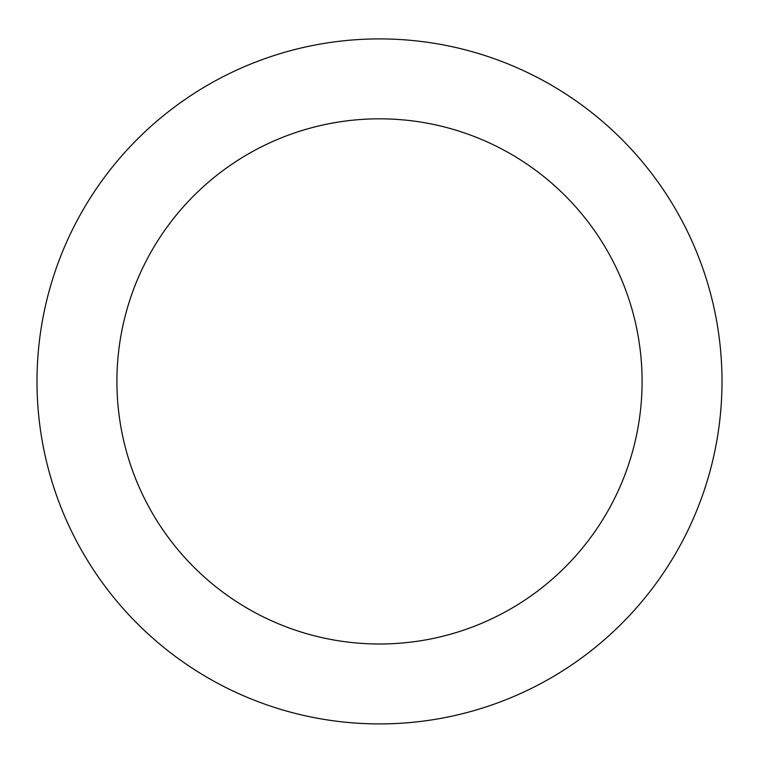 <?xml version="1.0" encoding="UTF-8"?>
<svg xmlns="http://www.w3.org/2000/svg" width="759" height="759" viewBox="0 0 759 759"><rect width="100%" height="100%" fill="white"/><g stroke="black" fill="none" stroke-linecap="round" stroke-linejoin="round"><path stroke-width="1.14" d="M379.5 38.908A342.508 342.508 0 0 1 676.117 552.666A342.508 342.508 0 0 1 82.883 552.666A342.508 342.508 0 0 1 379.5 38.908M379.5 118.821A262.586 262.586 0 0 1 606.906 512.704A262.586 262.586 0 0 1 152.094 512.704A262.586 262.586 0 0 1 379.5 118.821"/></g></svg>
